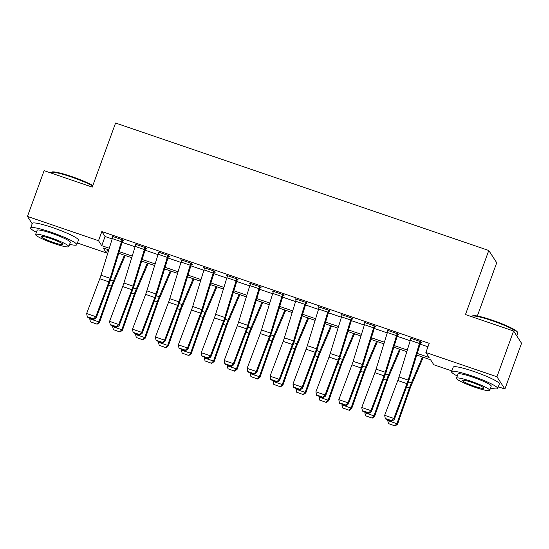 <?xml version="1.0" encoding="UTF-8"?>
<svg xmlns="http://www.w3.org/2000/svg" width="549" height="549" viewBox="0 0 549 549"><rect width="100%" height="100%" fill="white"/><g stroke="black" fill="none" stroke-linecap="round" stroke-linejoin="round"><path stroke-width="0.82" d="M477.342 316.011L496.728 262.745L488.782 250.495L115.571 123.031L92.253 187.106L44.105 170.664L27.45 216.43L98.518 240.702L101.737 245.671L109.299 248.251M488.782 250.495L465.463 314.57L513.603 331.013L521.55 343.262L504.895 389.028L498.3 386.777M451.848 370.918L433.827 364.762L430.601 359.794L416.739 355.059M107.714 249.514L106.465 252.952L77.409 243.029M417.24 353.426L429.098 357.474L425.88 352.506L429.208 343.351L101.846 231.548L105.072 236.516L112.168 238.939M122.091 242.329L135.088 246.769M145.011 250.159L158.016 254.599M167.939 257.989L180.944 262.429M190.867 265.819L203.864 270.259M213.787 273.649L226.792 278.089M236.715 281.472L249.713 285.912M259.636 289.302L272.64 293.742M282.563 297.133L295.561 301.573M305.484 304.963L318.489 309.403M328.412 312.793L341.409 317.233M351.333 320.623L364.337 325.063M374.26 328.453L387.258 332.893M397.181 336.283L410.185 340.723M420.109 344.113L427.959 346.79M419.463 343.502L410.295 340.373A6.869 1.098 108.9 0 1 410.975 338.349L420.143 341.478A6.869 1.098 108.9 0 0 419.463 343.502L408.181 380.107A9.813 1.565 -71.1 0 1 406.967 383.648L393.839 418.455L394.251 419.608L407.385 384.808A14.72 2.347 108.9 0 0 409.204 379.489L420.678 342.308L421.598 342.624L421.062 341.794L410.055 338.033L410.769 338.925M396.543 335.672L387.368 332.543A6.869 1.098 108.9 0 1 388.047 330.519L397.215 333.655A6.869 1.098 108.9 0 0 396.543 335.672L385.261 372.277A9.813 1.565 -71.1 0 1 384.046 375.818L370.911 410.625L371.33 411.777L384.458 376.978A14.72 2.347 108.9 0 0 386.283 371.659L397.558 335.055L397.757 334.478L398.67 334.794L398.135 333.964L387.134 330.21L387.841 331.095M373.615 327.842L364.447 324.713A6.869 1.098 108.9 0 1 365.126 322.688L374.294 325.825A6.869 1.098 108.9 0 0 373.615 327.842L362.333 364.447A9.813 1.565 -71.1 0 1 361.118 367.988L347.984 402.794L348.402 403.947L361.537 369.148A14.72 2.347 108.9 0 0 363.356 363.829L374.83 326.648L375.749 326.964L375.214 326.133L364.207 322.38L364.92 323.265M350.687 320.012L341.519 316.883A6.869 1.098 108.9 0 1 342.199 314.858L351.367 317.995A6.869 1.098 108.9 0 0 350.687 320.012L339.412 356.617A9.813 1.565 -71.1 0 1 338.198 360.165L325.063 394.964L325.475 396.117L338.609 361.317A14.72 2.347 108.9 0 0 340.435 355.999L351.71 319.401L351.909 318.818L352.822 319.134L352.286 318.303L341.286 314.55L341.993 315.435M327.767 312.182L318.598 309.053A6.869 1.098 108.9 0 1 319.278 307.028L328.446 310.164A6.869 1.098 108.9 0 0 327.767 312.182L316.485 348.787A9.813 1.565 -71.1 0 1 315.27 352.334L302.135 387.134L302.554 388.294L315.689 353.487A14.72 2.347 108.9 0 0 317.507 348.169L328.981 310.988L329.901 311.304L329.359 310.473L318.358 306.719L319.072 307.605M304.839 304.352L295.671 301.223A6.869 1.098 108.9 0 1 296.35 299.198L305.519 302.334A6.869 1.098 108.9 0 0 304.839 304.352L293.564 340.956A9.813 1.565 -71.1 0 1 292.349 344.504L279.215 379.304L279.626 380.464L292.761 345.657A14.72 2.347 108.9 0 0 294.587 340.339L305.862 303.741L306.061 303.158L306.973 303.473L306.438 302.643L295.431 298.889L296.144 299.775M281.918 296.529L272.75 293.392A6.869 1.098 108.9 0 1 273.429 291.375L282.598 294.504A6.869 1.098 108.9 0 0 281.918 296.529L270.636 333.126A9.813 1.565 -71.1 0 1 269.422 336.674L256.287 371.474L256.706 372.634L269.84 337.827A14.72 2.347 108.9 0 0 271.659 332.516L283.133 295.335L284.053 295.643L283.51 294.82L272.51 291.059L273.224 291.944M258.991 288.699L249.822 285.562A6.869 1.098 108.9 0 1 250.502 283.545L259.67 286.674A6.869 1.098 108.9 0 0 258.991 288.699L247.709 325.296A9.813 1.565 -71.1 0 1 246.501 328.844L233.366 363.644L233.778 364.804L246.913 329.997A14.72 2.347 108.9 0 0 248.731 324.685L260.205 287.504L261.125 287.813L260.59 286.99L249.582 283.229L250.296 284.114M236.07 280.868L226.895 277.732A6.869 1.098 108.9 0 1 227.574 275.715L236.749 278.844A6.869 1.098 108.9 0 0 236.07 280.868L224.788 317.466A9.813 1.565 -71.1 0 1 223.573 321.014L210.439 355.814L210.857 356.974L223.992 322.167A14.72 2.347 108.9 0 0 225.811 316.855L237.285 279.674L238.204 279.983L237.662 279.16L226.662 275.399L227.375 276.284M213.142 273.038L203.974 269.902A6.869 1.098 108.9 0 1 204.653 267.885L213.822 271.014A6.869 1.098 108.9 0 0 213.142 273.038L201.86 309.643A9.813 1.565 -71.1 0 1 200.653 313.184L187.518 347.984L187.93 349.143L201.064 314.337A14.72 2.347 108.9 0 0 202.883 309.025L214.357 271.844L215.277 272.153L214.741 271.33L203.734 267.569L204.448 268.461M190.222 265.208L181.046 262.079A6.869 1.098 108.9 0 1 181.726 260.054L190.901 263.184A6.869 1.098 108.9 0 0 190.222 265.208L178.94 301.813A9.813 1.565 -71.1 0 1 177.725 305.354L164.59 340.16L165.009 341.313L178.144 306.514A14.72 2.347 108.9 0 0 179.962 301.195L191.436 264.014L192.349 264.33L191.814 263.499L180.813 259.739L181.527 260.631M167.294 257.378L158.126 254.249A6.869 1.098 108.9 0 1 158.805 252.224L167.973 255.354A6.869 1.098 108.9 0 0 167.294 257.378L156.012 293.983A9.813 1.565 -71.1 0 1 154.797 297.524L141.669 332.33L142.081 333.483L155.216 298.683A14.72 2.347 108.9 0 0 157.035 293.365L168.509 256.184L169.428 256.5L168.893 255.669L157.886 251.909L158.599 252.801M144.366 249.548L135.198 246.419A6.869 1.098 108.9 0 1 135.877 244.394L145.046 247.524A6.869 1.098 108.9 0 0 144.366 249.548L133.091 286.153A9.813 1.565 -71.1 0 1 131.877 289.694L118.742 324.5L119.16 325.653L132.288 290.853A14.72 2.347 108.9 0 0 134.114 285.535L145.389 248.93L145.588 248.354L146.501 248.67L145.965 247.839L134.965 244.079L135.672 244.971M121.446 241.718L112.277 238.589A6.869 1.098 108.9 0 1 112.957 236.564L122.125 239.693A6.869 1.098 108.9 0 0 121.446 241.718L110.164 278.322A9.813 1.565 -71.1 0 1 108.949 281.863L95.814 316.67L96.233 317.823L109.368 283.023A14.72 2.347 108.9 0 0 111.186 277.705L122.66 240.524L123.58 240.839L123.045 240.009L112.037 236.248L112.751 237.141M513.603 331.013L496.941 376.779L504.895 389.028M32.199 223.745L27.45 216.43M101.846 231.548L98.518 240.702M425.88 352.506L496.941 376.779M119.222 251.641L132.22 256.081M142.143 259.471L155.147 263.911M165.071 267.301L178.068 271.741M187.991 275.124L200.996 279.571M210.919 282.955L223.923 287.395M233.84 290.785L246.844 295.225M256.767 298.615L269.772 303.055M279.695 306.445L292.692 310.885M302.616 314.275L315.62 318.715M325.543 322.105L338.541 326.545M348.464 329.935L361.468 334.375M371.392 337.765L384.389 342.205M394.312 345.596L407.317 350.036M108.791 249.884L103.239 247.983L106.465 252.952M406.816 351.669L393.811 347.229M383.888 343.839L370.884 339.399M360.961 336.009L347.963 331.569M338.04 328.178L325.035 323.738M315.112 320.348L302.115 315.908M292.192 312.518L279.187 308.078M269.264 304.688L256.266 300.248M246.343 296.858L233.339 292.418M223.416 289.028L210.418 284.588M200.495 281.198L187.49 276.758M177.567 273.375L164.57 268.928M154.646 265.544L141.642 261.104M131.719 257.714L118.714 253.274M105.072 236.516L101.737 245.671M410.803 338.294L410.59 338.863M387.875 330.464L387.669 331.033M364.955 322.634L364.742 323.203M342.027 314.803L341.821 315.373M319.106 306.973L318.894 307.543M296.179 299.143L295.973 299.713M273.258 291.313L273.045 291.89M250.33 283.483L250.124 284.059M227.403 275.653L227.197 276.229M204.482 267.823L204.276 268.399M181.554 259.993L181.348 260.569M158.634 252.163L158.421 252.739M135.706 244.339L135.5 244.909M112.785 236.509L112.572 237.079M420.678 342.308L420.891 341.739M410.295 340.373L399.013 376.971A9.813 1.565 -71.1 0 1 397.799 380.519L384.664 415.319L393.839 418.455L391.698 420.671L385.281 418.482L385.446 418.942L391.869 421.138L391.698 420.671M391.869 421.138L394.251 419.608M384.664 415.319L385.281 418.482M388.459 423.581L395.136 425.969L388.459 423.581L387.731 420.561L387.992 419.813M387.731 420.561L396.9 423.691L409.437 387.965A14.72 2.347 -71.1 0 1 411.4 382.873L422.442 357.001M394.875 425.777L396.9 423.691L397.551 424.185L395.136 425.969M423.258 357.282L411.4 385.069A9.813 1.565 108.9 0 0 410.089 388.459L397.551 424.185M397.757 334.478L397.963 333.909M387.368 332.543L376.092 369.148A9.813 1.565 -71.1 0 1 374.878 372.689L361.743 407.488L370.911 410.625L368.777 412.841L362.361 410.652L362.525 411.112L368.942 413.308L368.777 412.841M368.942 413.308L371.33 411.777M361.743 407.488L362.361 410.652M374.83 326.648L375.042 326.079M364.447 324.713L353.165 361.317A9.813 1.565 -71.1 0 1 351.95 364.859L338.815 399.665L347.984 402.794L345.849 405.011L339.433 402.822L339.598 403.282L346.021 405.478L345.849 405.011M346.021 405.478L348.402 403.947M338.815 399.665L339.433 402.822M351.909 318.818L352.115 318.248M341.519 316.883L330.237 353.487A9.813 1.565 -71.1 0 1 329.029 357.028L315.895 391.835L325.063 394.964L322.929 397.181L316.505 394.992L316.677 395.452L323.093 397.648L322.929 397.181M323.093 397.648L325.475 396.117M315.895 391.835L316.505 394.992M365.531 415.751L372.215 418.146L365.531 415.751L364.804 412.731L365.064 411.983M364.804 412.731L373.972 415.861L386.51 380.134A14.72 2.347 -71.1 0 1 388.479 375.042L399.514 349.178M371.954 417.947L373.972 415.861L374.631 416.355L372.215 418.146M400.331 349.452L388.479 377.238A9.813 1.565 108.9 0 0 387.169 380.629L374.631 416.355M342.61 407.921L349.288 410.316L342.61 407.921L341.883 404.901L342.144 404.153M341.883 404.901L351.051 408.031L363.589 372.304A14.72 2.347 -71.1 0 1 365.552 367.219L376.593 341.348M349.027 410.117L351.051 408.031L351.703 408.525L349.288 410.316M377.41 341.622L365.552 369.408A9.813 1.565 108.9 0 0 364.241 372.798L351.703 408.525M319.683 400.091L326.367 402.486L319.683 400.091L318.955 397.071L319.216 396.323M318.955 397.071L328.124 400.2L340.661 364.474A14.72 2.347 -71.1 0 1 342.631 359.389L353.666 333.518M326.106 402.287L328.124 400.2L328.782 400.695L326.367 402.486M354.482 333.792L342.631 361.578A9.813 1.565 108.9 0 0 341.32 364.975L328.782 400.695M328.981 310.988L329.194 310.418M318.598 309.053L307.316 345.657A9.813 1.565 -71.1 0 1 306.102 349.198L292.967 384.005L302.135 387.134L300.001 389.358L293.585 387.162L293.749 387.621L300.166 389.817L300.001 389.358M300.166 389.817L302.554 388.294M292.967 384.005L293.585 387.162M296.762 392.261L303.439 394.656L296.762 392.261L296.028 389.241L296.295 388.493M296.028 389.241L305.203 392.37L317.734 356.644A14.72 2.347 -71.1 0 1 319.703 351.559L330.745 325.687M303.178 394.457L305.203 392.37L305.855 392.864L303.439 394.656M331.562 325.962L319.703 353.748A9.813 1.565 108.9 0 0 318.393 357.145L305.855 392.864M471.989 316.135L472.737 315.792A23.95 2.937 20 0 1 492.323 320.218A23.95 2.937 20 0 1 517.398 332.049L517.748 332.79A24.54 3.013 -160 0 0 492.055 320.671A24.54 3.013 -160 0 0 471.989 316.135A24.54 3.013 -160 0 0 471.687 316.416L471.591 316.663M516.801 335.947L517.803 333.202A24.54 3.013 -160 0 0 517.748 332.79M490.504 388.102A24.54 3.013 -160 0 0 497.675 388.493A24.54 3.013 -160 0 0 471.934 375.955A24.54 3.013 -160 0 0 451.559 371.707A24.54 3.013 -160 0 0 457.303 376.017M497.675 388.493L499.343 383.916A24.54 3.013 -160 0 0 473.602 371.385A24.54 3.013 -160 0 0 453.227 367.13L451.559 371.707M456.487 378.268L458.017 374.054A17.664 2.169 20 0 1 472.682 377.115A17.664 2.169 20 0 1 491.218 386.139L489.687 390.353A17.664 2.169 -160 0 0 471.152 381.329A17.664 2.169 -160 0 0 456.487 378.268A17.664 2.169 -160 0 0 475.022 387.292A17.664 2.169 -160 0 0 489.687 390.353M471.838 382.385A11.385 1.4 -160 0 0 462.388 380.416A11.385 1.4 -160 0 0 474.329 386.228A11.385 1.4 -160 0 0 483.786 388.205A11.385 1.4 -160 0 0 471.838 382.385M92.671 185.939A24.54 3.013 -160 0 0 71.164 176.922A24.54 3.013 -160 0 0 51.091 172.379L51.839 172.043A23.95 2.937 20 0 1 71.425 176.469A23.95 2.937 20 0 1 92.829 185.507M69.613 244.353A24.54 3.013 -160 0 0 76.785 244.737A24.54 3.013 -160 0 0 51.036 232.206A24.54 3.013 -160 0 0 30.669 227.952A24.54 3.013 -160 0 0 36.406 232.268M76.785 244.737L78.452 240.16A24.54 3.013 -160 0 0 52.704 227.629A24.54 3.013 -160 0 0 32.329 223.374L30.669 227.952M35.589 234.512L37.126 230.306A17.664 2.169 20 0 1 51.791 233.366A17.664 2.169 20 0 1 70.327 242.39L68.797 246.597A17.664 2.169 -160 0 0 50.261 237.58A17.664 2.169 -160 0 0 35.589 234.512A17.664 2.169 -160 0 0 54.125 243.536A17.664 2.169 -160 0 0 68.797 246.597M50.947 238.637A11.385 1.4 -160 0 0 41.491 236.66A11.385 1.4 -160 0 0 53.438 242.48A11.385 1.4 -160 0 0 62.895 244.449A11.385 1.4 -160 0 0 50.947 238.637M51.091 172.379A24.54 3.013 -160 0 0 50.789 172.667L50.7 172.914M306.061 303.158L306.267 302.588M295.671 301.223L284.389 337.827A9.813 1.565 -71.1 0 1 283.181 341.368L270.046 376.175L279.215 379.304L277.08 381.528L270.657 379.332L270.829 379.798L277.245 381.987L277.08 381.528M277.245 381.987L279.626 380.464M270.046 376.175L270.657 379.332M283.133 295.335L283.339 294.758M272.75 293.392L261.468 329.997A9.813 1.565 -71.1 0 1 260.253 333.538L247.119 368.345L256.287 371.474L254.153 373.697L247.736 371.501L247.901 371.968L254.317 374.157L254.153 373.697M254.317 374.157L256.706 372.634M247.119 368.345L247.736 371.501M260.205 287.504L260.418 286.928M249.822 285.562L238.541 322.167A9.813 1.565 -71.1 0 1 237.326 325.715L224.198 360.515L233.366 363.644L231.232 365.867L224.809 363.671L224.973 364.138L231.397 366.327L231.232 365.867M231.397 366.327L233.778 364.804M224.198 360.515L224.809 363.671M237.285 279.674L237.491 279.098M226.895 277.732L215.62 314.337A9.813 1.565 -71.1 0 1 214.405 317.885L201.27 352.684L210.439 355.814L208.304 358.037L201.888 355.841L202.053 356.308L208.469 358.497L208.304 358.037M208.469 358.497L210.857 356.974M201.27 352.684L201.888 355.841M214.357 271.844L214.57 271.268M203.974 269.902L192.692 306.507A9.813 1.565 -71.1 0 1 191.477 310.055L178.343 344.854L187.518 347.984L185.384 350.207L178.96 348.011L179.125 348.478L185.548 350.667L185.384 350.207M185.548 350.667L187.93 349.143M178.343 344.854L178.96 348.011M273.834 384.437L280.518 386.825L273.834 384.437L273.107 381.411L273.368 380.663M273.107 381.411L282.275 384.54L294.813 348.814A14.72 2.347 -71.1 0 1 296.783 343.729L307.817 317.857M280.251 386.626L282.275 384.54L282.934 385.041L280.518 386.825M308.634 318.132L296.783 345.918A9.813 1.565 108.9 0 0 295.465 349.315L282.934 385.041M250.914 376.607L257.591 378.995L250.914 376.607L250.179 373.581L250.447 372.833M250.179 373.581L259.354 376.71L271.885 340.991A14.72 2.347 -71.1 0 1 273.855 335.899L284.897 310.027M257.33 378.796L259.354 376.71L260.006 377.211L257.591 378.995M285.706 310.309L273.855 338.088A9.813 1.565 108.9 0 0 272.544 341.485L260.006 377.211M227.986 368.777L234.67 371.165L227.986 368.777L227.259 365.751L227.519 365.003M227.259 365.751L236.427 368.887L248.965 333.161A14.72 2.347 -71.1 0 1 250.927 328.069L261.969 302.197M234.402 370.966L236.427 368.887L237.086 369.381L234.67 371.165M262.786 302.478L250.927 330.258A9.813 1.565 108.9 0 0 249.617 333.655L237.086 369.381M205.058 360.947L211.742 363.335L205.058 360.947L204.331 357.921L204.599 357.173M204.331 357.921L213.506 361.057L226.037 325.331A14.72 2.347 -71.1 0 1 228.007 320.239L239.041 294.367M211.482 363.136L213.506 361.057L214.158 361.551L211.742 363.335M239.858 294.648L228.007 322.428A9.813 1.565 108.9 0 0 226.696 325.825L214.158 361.551M182.138 353.117L188.815 355.505L182.138 353.117L181.41 350.09L181.671 349.342M181.41 350.09L190.578 353.227L203.116 317.5A14.72 2.347 -71.1 0 1 205.079 312.408L216.121 286.537M188.554 355.306L190.578 353.227L191.237 353.721L188.815 355.505M216.937 286.818L205.079 314.604A9.813 1.565 108.9 0 0 203.768 317.995L191.237 353.721M191.436 264.014L191.642 263.438M181.046 262.079L169.771 298.677A9.813 1.565 -71.1 0 1 168.557 302.224L155.422 337.024L164.59 340.16L162.456 342.377L156.04 340.188L156.204 340.648L162.621 342.837L162.456 342.377M162.621 342.837L165.009 341.313M155.422 337.024L156.04 340.188M159.21 345.287L165.894 347.675L159.21 345.287L158.483 342.26L158.743 341.512M158.483 342.26L167.651 345.396L180.189 309.67A14.72 2.347 -71.1 0 1 182.158 304.578L193.193 278.707M165.633 347.476L167.651 345.396L168.31 345.891L165.894 347.675M194.01 278.988L182.158 306.774A9.813 1.565 108.9 0 0 180.847 310.164L168.31 345.891M168.509 256.184L168.721 255.608M158.126 254.249L146.844 290.846A9.813 1.565 -71.1 0 1 145.629 294.394L132.494 329.194L141.669 332.33L139.528 334.547L133.112 332.358L133.277 332.818L139.7 335.007L139.528 334.547M139.7 335.007L142.081 333.483M132.494 329.194L133.112 332.358M136.289 337.457L142.966 339.845L136.289 337.457L135.562 334.43L135.823 333.689M135.562 334.43L144.73 337.566L157.268 301.84A14.72 2.347 -71.1 0 1 159.231 296.748L170.272 270.877M142.706 339.646L144.73 337.566L145.382 338.06L142.966 339.845M171.089 271.158L159.231 298.944A9.813 1.565 108.9 0 0 157.92 302.334L145.382 338.06M145.588 248.354L145.794 247.784M135.198 246.419L123.923 283.016A9.813 1.565 -71.1 0 1 122.708 286.564L109.574 321.364L118.742 324.5L116.608 326.717L110.191 324.528L110.356 324.987L116.772 327.183L116.608 326.717M116.772 327.183L119.16 325.653M109.574 321.364L110.191 324.528M113.362 329.626L120.046 332.015L113.362 329.626L112.634 326.607L112.895 325.859M112.634 326.607L121.803 329.736L134.34 294.01A14.72 2.347 -71.1 0 1 136.31 288.918L147.345 263.046M119.785 331.822L121.803 329.736L122.461 330.23L120.046 332.015M148.161 263.328L136.31 291.114A9.813 1.565 108.9 0 0 134.999 294.504L122.461 330.23M122.66 240.524L122.873 239.954M112.277 238.589L100.995 275.193A9.813 1.565 -71.1 0 1 99.781 278.734L86.646 313.534L95.814 316.67L93.68 318.887L87.264 316.698L87.428 317.157L93.852 319.353L93.68 318.887M93.852 319.353L96.233 317.823M86.646 313.534L87.264 316.698M90.441 321.796L97.118 324.191L90.441 321.796L89.713 318.777L89.974 318.029M89.713 318.777L98.882 321.906L111.42 286.18A14.72 2.347 -71.1 0 1 113.382 281.088L124.424 255.223M96.857 323.992L98.882 321.906L99.534 322.4L97.118 324.191M125.241 255.498L113.382 283.284A9.813 1.565 108.9 0 0 112.071 286.674L99.534 322.4M408.181 380.107L399.013 376.971M406.967 383.648L397.799 380.519M406.562 386.983L409.437 387.965M408.435 381.864L411.4 382.873M385.261 372.277L376.092 369.148M384.046 375.818L374.878 372.689M362.333 364.447L353.165 361.317M361.118 367.988L351.95 364.859M339.412 356.617L330.237 353.487M338.198 360.165L329.029 357.028M383.641 379.153L386.51 380.134M385.515 374.034L388.479 375.042M360.714 371.323L363.589 372.304M362.587 366.204L365.552 367.219M337.793 363.493L340.661 364.474M339.666 358.373L342.631 359.389M316.485 348.787L307.316 345.657M315.27 352.334L306.102 349.198M314.865 355.663L317.734 356.644M316.739 350.543L319.703 351.559M293.564 340.956L284.389 337.827M292.349 344.504L283.181 341.368M270.636 333.126L261.468 329.997M269.422 336.674L260.253 333.538M247.709 325.296L238.541 322.167M246.501 328.844L237.326 325.715M224.788 317.466L215.62 314.337M223.573 321.014L214.405 317.885M201.86 309.643L192.692 306.507M200.653 313.184L191.477 310.055M291.938 347.84L294.813 348.814M293.818 342.713L296.783 343.729M269.017 340.009L271.885 340.991M270.89 334.883L273.855 335.899M246.089 332.179L248.965 333.161M247.97 327.053L250.927 328.069M223.168 324.349L226.037 325.331M225.042 319.23L228.007 320.239M200.241 316.519L203.116 317.5M202.114 311.4L205.079 312.408M178.94 301.813L169.771 298.677M177.725 305.354L168.557 302.224M177.32 308.689L180.189 309.67M179.194 303.57L182.158 304.578M156.012 293.983L146.844 290.846M154.797 297.524L145.629 294.394M154.393 300.859L157.268 301.84M156.266 295.739L159.231 296.748M133.091 286.153L123.923 283.016M131.877 289.694L122.708 286.564M131.472 293.029L134.34 294.01M133.345 287.909L136.31 288.918M110.164 278.322L100.995 275.193M108.949 281.863L99.781 278.734M108.544 285.199L111.42 286.18M110.418 280.079L113.382 281.088"/></g></svg>
